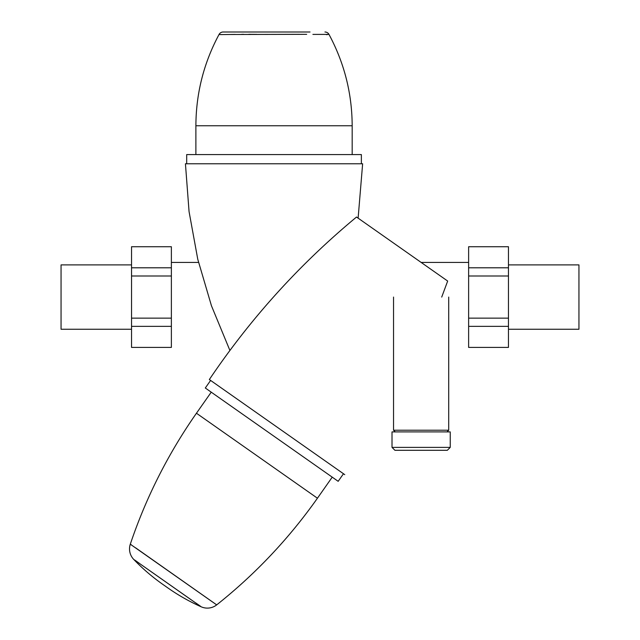 <?xml version="1.0" encoding="UTF-8"?>
<svg xmlns="http://www.w3.org/2000/svg" width="640" height="640" viewBox="0 0 640 640"><rect width="100%" height="100%" fill="white"/><g stroke="black" fill="none" stroke-linecap="round" stroke-linejoin="round"><path stroke-width="0.96" d="M356.52 217.032C299.672 264.152 250.616 318.32 209.344 379.544C250.616 318.32 299.672 264.152 356.52 217.032L447.672 281.056L356.52 217.032M421.176 262.44L468.624 262.44L421.176 262.44L358.12 218.16L362.64 163.768L185.432 163.768L186.696 163.768L186.696 154.576L361.368 154.576L361.368 163.768L361.368 154.576M344.76 474.648L209.344 379.544L344.76 474.648M447.672 281.056L441.72 297.072M210.616 380.432L205.304 388L338.168 481.32L332.232 477.152L338.168 481.32L343.48 473.752L338.168 481.32L205.304 388L210.616 380.432L277.048 427.096M332.232 477.152L317.44 498.216L332.232 477.152L211.24 392.168L196.448 413.232L211.24 392.168M317.44 498.216L196.448 413.232L317.44 498.216C288.944 538.576 255.368 574.136 216.688 604.888C255.368 574.136 288.944 538.576 317.44 498.216L196.448 413.232C168.144 453.736 146.088 497.392 130.288 544.208L140.032 551M201.184 606.8L201.168 606.792A15.136 15.136 0 0 0 216.688 604.888A15.136 15.136 0 0 1 201.168 606.792L133.76 559.448A15.136 15.136 0 0 1 130.288 544.208L216.688 604.888L130.288 544.208C146.088 497.392 168.144 453.736 196.448 413.232M216.696 604.88L135.688 547.872M131.224 544.704L130.296 544.192A15.136 15.136 0 0 0 133.76 559.448C143.368 569.448 153.896 578.344 165.344 586.136C153.896 578.344 143.368 569.448 133.76 559.448L183.048 594.096M138.112 562.432L139.224 563.232M151.368 571.856L151.856 572.192M196.888 603.712L200.272 606.072M197.328 604.024L195.76 602.936M183.528 594.44L183.072 594.12M152.224 572.456L151.824 572.176M167.776 587.872L163.544 584.896L167.776 587.872M137.672 562.128L134.744 560.048M182.68 593.848L201.168 606.792C188.504 601.152 176.568 594.264 165.344 586.136M171.376 347.408L131.536 347.408L171.376 347.408L131.536 347.408L131.536 326.344L131.536 347.408L171.376 347.408L171.376 326.344L171.376 347.408M131.536 318.136L131.536 326.344L171.376 326.344L131.536 326.344L131.536 318.136L171.376 318.136L171.376 326.344L171.376 318.136L131.536 318.136L131.536 276.008L131.536 318.136M131.536 267.8L131.536 276.008L171.376 276.008L171.376 318.136L171.376 276.008L131.536 276.008L131.536 267.8L171.376 267.8L171.376 276.008L171.376 267.8L131.536 267.8L131.536 246.728L131.536 267.8M171.376 246.728L171.376 267.8L171.376 246.728L131.536 246.728L171.376 246.728M468.624 318.136L508.464 318.136L508.464 326.344L468.624 326.344L468.624 246.728L508.464 246.728L468.624 246.728L508.464 246.728L468.624 246.728L468.624 267.8L508.464 267.8L508.464 246.728L508.464 267.8L468.624 267.8L468.624 276.008L508.464 276.008L508.464 267.8L508.464 276.008L468.624 276.008L468.624 347.408L508.464 347.408L508.464 276.008L508.464 318.136L468.624 318.136M508.464 347.408L468.624 347.408L508.464 347.408L468.624 347.408L468.624 326.344L508.464 326.344L508.464 347.408M61.056 329.248L131.536 329.248L61.056 329.248L61.056 264.896L131.536 264.896L61.056 264.896M171.376 262.44L198.536 262.44L171.376 262.44M578.944 264.896L508.464 264.896L578.944 264.896L578.944 329.248L508.464 329.248L578.944 329.248M266.16 32L223.12 32A4.6 4.6 0 0 0 219.08 34.408L219.08 34.408A4.6 4.6 0 0 1 223.12 32L268.456 32M312.896 34.408L328.992 34.408A4.6 4.6 0 0 0 324.944 32A4.6 4.6 0 0 1 328.992 34.408L328.92 34.488M327.44 34.6L326.392 34.632M299.32 34.312L230.184 34.488L306.68 34.336M219.28 34.52L221.696 34.608M238.032 32L310.032 32M241.736 34.336L243.888 34.344M256.864 34.36L248.744 34.32M291.2 34.36L286.688 34.36M306.328 34.336L304.176 34.344M352.176 125.768L352.176 154.576L352.176 125.768L195.888 125.768L195.888 154.576L195.888 125.768C196.032 93.392 203.76 62.936 219.08 34.408C203.76 62.936 196.032 93.392 195.888 125.768L352.176 125.768C352.04 93.392 344.312 62.936 328.992 34.408L328.968 34.464M235.176 34.408L220.464 34.6M186.696 154.576L186.696 163.768L185.432 163.768L362.64 163.768M392.016 447.384L394.928 450.296L392.016 447.384L392.016 431.904L392.016 447.384L397.576 447.384L392.016 447.384M399.928 450.296L447.328 450.296L450.24 447.384L450.24 431.904L392.016 431.904L450.24 431.904L450.24 447.384L397.576 447.384L450.24 447.384L447.328 450.296L394.928 450.296M395.24 431.904L393.544 430.216L448.704 430.216L447.016 431.904L448.704 430.216L448.704 297.072L448.704 430.216L393.544 430.216L395.24 431.904M393.544 297.072L393.544 430.216L393.544 297.072M229.904 350.464L211.448 305.76L197.76 259.224L189.064 211.624L185.432 163.768L189.064 211.624L197.76 259.224L211.448 305.76L229.904 350.464"/></g></svg>
